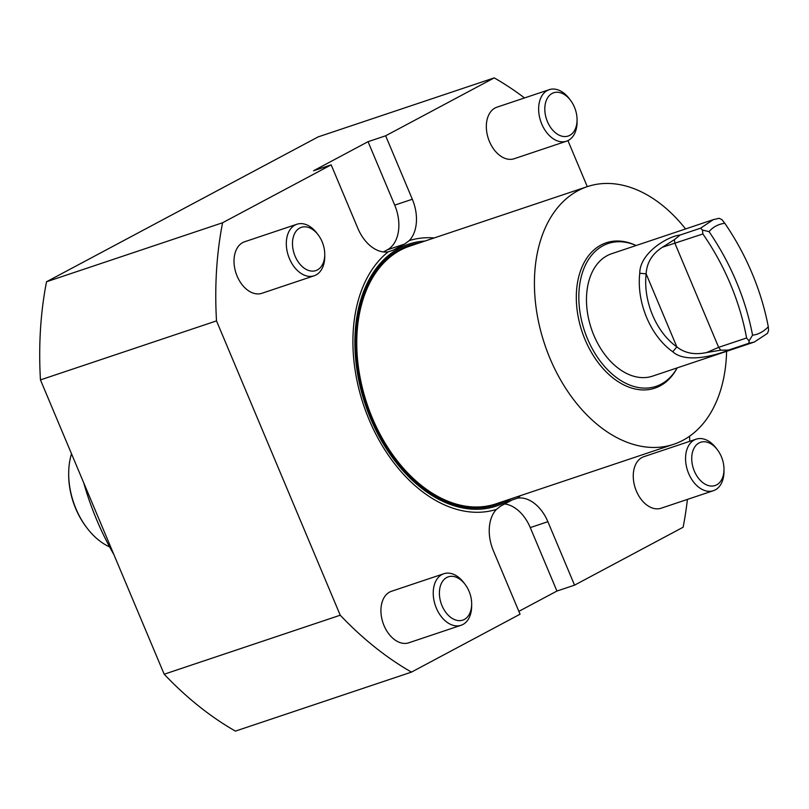 <?xml version="1.0" encoding="UTF-8"?>
<svg xmlns="http://www.w3.org/2000/svg" width="809" height="809" viewBox="0 0 809 809"><rect width="100%" height="100%" fill="white"/><g stroke="black" fill="none" stroke-linecap="round" stroke-linejoin="round"><path stroke-width="1.21" d="M411.488 672.107L235.419 731.114A335.148 223.395 71.5 0 1 164.176 674.221L40.45 379.896A335.148 223.395 71.5 0 1 46.528 281.754L318.159 136.893L494.228 77.886L385.65 135.791L368.044 141.686L313.558 170.75L331.164 164.854L357.831 228.3A36.233 24.149 -108.5 0 0 388.168 251.852A141.302 94.188 71.5 0 0 369.106 419.669A141.302 94.188 71.5 0 0 496.433 509.407A36.233 24.149 71.5 0 0 493.379 550.757L520.056 614.203L411.488 672.107A335.148 223.395 71.5 0 1 340.235 615.214L216.509 320.89L40.45 379.896M520.561 495.604A141.302 94.188 71.5 0 1 517.548 498.142A36.233 24.149 -108.5 0 1 547.875 521.694L574.552 585.15L683.12 527.246A335.148 223.395 71.5 0 0 687.417 499.416M574.552 585.15L556.936 591.045L518.852 611.361M331.164 164.854L222.586 222.758L46.528 281.754M567.928 140.614L587.283 186.646M443.807 573.743L391.516 591.268A27.172 18.111 71.5 0 0 380.928 611.26A27.172 18.111 71.5 0 0 392.405 637.876A27.172 18.111 71.5 0 0 408.788 642.801L461.079 625.276A27.172 18.111 -108.5 0 1 444.697 620.351A27.172 18.111 -108.5 0 1 433.23 593.735A27.172 18.111 -108.5 0 1 443.807 573.743A27.172 18.111 -108.5 0 1 463.931 582.824L465.175 584.472A22.804 15.199 -108.5 0 1 471.667 603.838A22.804 15.199 -108.5 0 1 449.025 615.973A22.804 15.199 -108.5 0 1 441.593 582.986A22.804 15.199 -108.5 0 1 465.175 584.472M296.893 224.245L244.601 241.77A27.172 18.111 71.5 0 0 234.034 262.47A27.172 18.111 71.5 0 0 246.462 289.228A27.172 18.111 71.5 0 0 261.863 293.303L314.165 275.778A27.172 18.111 -108.5 0 1 298.754 271.703A27.172 18.111 -108.5 0 1 286.335 244.945A27.172 18.111 -108.5 0 1 296.893 224.245A27.172 18.111 -108.5 0 1 317.017 233.326L318.261 234.974A22.804 15.199 -108.5 0 1 324.743 254.339A22.804 15.199 -108.5 0 1 302.93 267.182A22.804 15.199 -108.5 0 1 294.456 233.922A22.804 15.199 -108.5 0 1 318.261 234.974M222.586 222.758A335.148 223.395 71.5 0 0 216.509 320.89M696.134 439.176L643.843 456.701A27.172 18.111 71.5 0 0 633.255 476.693A27.172 18.111 71.5 0 0 644.733 503.309A27.172 18.111 71.5 0 0 661.115 508.224L713.407 490.699A27.172 18.111 -108.5 0 1 697.024 485.784A27.172 18.111 -108.5 0 1 685.557 459.168A27.172 18.111 -108.5 0 1 696.134 439.176A27.172 18.111 -108.5 0 1 716.258 448.257L717.502 449.905A22.804 15.199 -108.5 0 1 723.994 469.26A22.804 15.199 -108.5 0 1 701.352 481.395A22.804 15.199 -108.5 0 1 693.92 448.419A22.804 15.199 -108.5 0 1 717.502 449.905M689.743 441.309A335.148 223.395 71.5 0 0 689.551 436.233M424.917 241.062A138.086 92.044 71.5 0 0 365.263 404.348A138.086 92.044 71.5 0 0 511.268 498.718M517.548 498.142L512.239 499.922L500.7 506.07L496.433 509.407M388.168 251.852L393.134 250.193L404.672 244.035L409.273 240.586A36.233 24.149 71.5 0 0 412.327 199.236L385.65 135.791M434.211 237.947A141.302 94.188 71.5 0 0 409.273 240.586M524.525 97.95A335.148 223.395 71.5 0 0 494.228 77.886M164.176 674.221L340.235 615.214M549.22 89.668L496.928 107.192A27.172 18.111 71.5 0 0 486.34 127.185A27.172 18.111 71.5 0 0 497.818 153.811A27.172 18.111 71.5 0 0 514.19 158.726L566.492 141.201A27.172 18.111 -108.5 0 1 550.11 136.286A27.172 18.111 -108.5 0 1 538.642 109.66A27.172 18.111 -108.5 0 1 549.22 89.668A27.172 18.111 -108.5 0 1 569.344 98.759L570.588 100.407A22.804 15.199 -108.5 0 1 577.07 119.762A22.804 15.199 -108.5 0 1 554.438 131.897A22.804 15.199 -108.5 0 1 546.995 98.92A22.804 15.199 -108.5 0 1 570.588 100.407M383.405 251.923L387.238 249.88A36.233 24.149 71.5 0 0 394.721 205.142L368.044 141.686M504.634 503.967A36.233 24.149 -108.5 0 1 530.269 527.599L556.936 591.045M113.917 554.661A217.388 144.902 -108.5 0 1 83.731 482.862M324.743 254.339L324.753 256.392A27.172 18.111 -108.5 0 1 314.165 275.778M577.07 119.762L577.08 121.825A27.172 18.111 -108.5 0 1 566.492 141.201M723.994 469.26L723.994 471.323A27.172 18.111 -108.5 0 1 713.407 490.699M471.667 603.838L471.667 605.901A27.172 18.111 -108.5 0 1 461.079 625.276M86.725 527.64L86.078 526.78A61.14 40.753 -108.5 0 1 68.684 474.883L68.684 473.811A63.405 42.26 71.5 0 0 86.725 527.64A63.405 42.26 71.5 0 0 109.62 546.924M71.505 453.778A63.405 42.26 71.5 0 0 68.684 473.811M673.695 444.283L496.028 503.825A135.872 90.568 -108.5 0 1 366.983 403.772A135.872 90.568 -108.5 0 1 409.678 246.169L587.344 186.626A135.872 90.568 71.5 0 0 544.649 344.24A135.872 90.568 71.5 0 0 673.695 444.283A135.872 90.568 71.5 0 0 682.988 440.278A135.872 90.568 71.5 0 0 726.593 351.328M685.577 228.937A135.872 90.568 71.5 0 0 587.344 186.626M706.692 352.532L720.768 350.166L728.494 350.095C717.553 354.767 686.396 364.09 672.775 351.763A64.538 43.019 -108.5 0 1 639.767 273.25C639.686 253.035 667.597 236.289 680.126 235.035L674.332 239.697L662.429 247.251C652.196 253.854 646.755 262.733 646.138 273.867A60.008 40.005 71.5 0 0 676.83 346.859C684.738 353.209 694.688 355.1 706.692 352.532L718.655 347.344L746.596 337.98A203.807 150.98 -118.1 0 0 702.879 233.963L702.455 230.039L709.038 231.637A208.338 154.337 61.9 0 1 752.562 335.179C758.185 334.562 763.433 331.761 768.297 326.785A208.338 154.337 -118.1 0 0 724.773 223.254L721.941 219.643L719.12 218.299L713.275 219.654L611.614 253.733A64.538 43.019 -108.5 0 0 591.328 328.596A64.538 43.019 -108.5 0 0 652.63 376.114L754.291 342.045L748.982 343.228L749.063 340.913L752.562 335.179M662.429 247.251L702.879 233.963M768.297 326.785L768.55 330.517L767.488 333.359L754.291 342.045M724.773 223.254C718.271 224.164 713.022 226.965 709.038 231.637M749.063 340.913L746.596 337.98M639.767 273.25L646.138 273.867L676.83 346.859L672.775 351.763M728.494 350.095L748.982 343.228M702.455 230.039L700.614 228.168L713.275 219.654M700.614 228.168L680.126 235.035M677.184 367.883A75.338 50.219 -108.5 0 1 611.331 373.333A75.338 50.219 -108.5 0 1 580.336 280.834A75.338 50.219 -108.5 0 1 636.167 245.501L634.671 244.844A76.643 51.088 71.5 0 0 577.99 315.783A76.643 51.088 71.5 0 0 660.114 385.873A76.643 51.088 71.5 0 0 676.385 369.319L677.184 367.883M419.295 242.953A136.772 91.174 71.5 0 0 366.093 404.075A136.772 91.174 71.5 0 0 505.645 500.609M387.238 249.88L404.672 244.035M388.199 251.842L393.134 250.193M394.721 205.142L412.327 199.236M530.269 527.599L547.875 521.694M720.768 350.166L718.655 347.344L674.928 243.327L674.332 239.697"/></g></svg>
